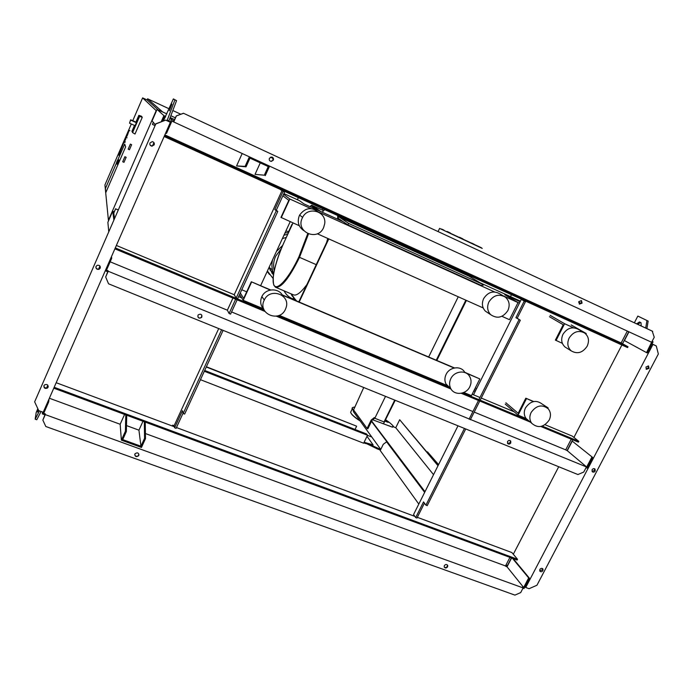 <?xml version="1.0" encoding="UTF-8"?>
<svg xmlns="http://www.w3.org/2000/svg" width="693" height="693" viewBox="0 0 693 693"><rect width="100%" height="100%" fill="white"/><g stroke="black" fill="none" stroke-linecap="round" stroke-linejoin="round"><path stroke-width="1.04" d="M153.344 122.366L152.451 124.411L155.085 125.606M153.292 122.306L152.451 124.411M165.272 117.42L164.44 117.03L162.595 121.266M165.688 116.467L163.903 115.644L157.068 109.433L152.079 120.885L155.431 124.818M161.226 121.777L163.903 115.644M157.068 109.433L166.822 113.869L162.63 111.928L147.592 98.804L147.098 99.957M170.85 115.731L175.424 117.845L170.85 115.731M113.791 213.063L115.618 208.87L118.243 209.996M118.286 209.884L115.618 208.87M114.527 218.494L113.583 211.556L112.725 211.183L113.877 219.993M108.766 231.705L107.874 222.306L112.725 211.183M115.601 208.732L113.773 212.924M130.353 144.127L128.17 149.186L130.353 144.127M130.345 144.118L131.627 144.707L129.444 149.749M124.879 156.722L122.704 161.764L124.879 156.713L126.161 157.294L123.978 162.318M132.753 120.703L142.628 97.886L147.167 99.991L158.264 109.988M125.65 146.829L105.812 192.576L105.405 188.531L116.285 163.444L105.405 188.531L105.812 192.576L125.65 146.829L124.679 144.066L125.65 146.829M117.81 159.927L124.679 144.066L117.81 159.927M142.628 97.886L156.194 110.629L108.42 220.253L104.929 184.936L131.323 123.995M180.821 114.232L172.817 110.516M169.057 108.766L147.592 98.804M142.264 117.308L141.433 116.207L138.851 115.341L135.906 122.141L138.254 117.741L135.845 124.411L132.9 130.154L134.494 125.433L131.939 131.298L132.58 132.606L139.614 116.398L142.264 117.308L135.005 134.026L132.58 132.606M138.254 117.741L135.975 124.463L132.909 130.154M131.93 120.331L130.622 119.811L129.539 123.181L135.083 125.693L129.548 123.181L130.622 119.811M131.826 120.279L136.374 122.713L135.083 125.702M138.851 115.341L139.614 116.398M119.118 160.031L117.316 164.241L116.372 163.825L118.165 159.615L119.118 160.031M385.516 396.361L374.818 418.269L384.035 421.942L394.724 400.104M374.818 418.269L374.298 417.584L371.197 420.045L367.082 428.473L353.577 409.918L363.738 387.508M374.74 418.165L371.976 420.356L371.197 420.045M371.976 420.356L367.862 428.785L367.082 428.473M339.761 216.493L339.431 217.204L469.057 276.204L469.386 275.528M301.074 324.497L434.987 380.431M300.537 324.272L300.935 324.792M347.929 224.93L348.64 223.415L482.51 284.26L481.8 285.698L347.929 224.93L338.383 218.416L337.95 219.343M482.51 284.26L469.057 276.204M339.431 217.204L348.64 223.415M428.664 356.982L458.246 296.795M328.777 238.903L299.177 302.061M338.972 216.138L337.552 219.161M328.387 238.73L298.787 301.897M528.82 420.824L526.108 418.529C523.882 415.35 523.683 411.789 525.502 407.856C530.647 400.745 536.287 399.549 542.428 404.244L548.102 407.874L545.174 406.41M549.185 420.079C543.71 427.468 537.889 428.534 531.713 423.276C529.469 420.062 529.27 416.467 531.115 412.482C536.33 405.292 542.039 404.062 548.241 408.818C550.831 412.092 551.143 415.852 549.185 420.079M450.796 378.724C449.22 382.12 449.185 385.369 450.71 388.47C454.175 395.781 466.233 394.646 469.811 386.72C471.543 382.986 471.431 379.495 469.499 376.238C465.627 369.62 454.236 371.11 450.796 378.724M464.561 371.976C460.732 365.436 449.48 366.9 446.093 374.419C444.534 377.772 444.516 380.985 446.023 384.043L450.346 388.115M263.877 309.433C260.551 305.76 259.849 301.55 261.763 296.821L261.885 296.578C265.644 288.028 279.114 287.612 282.744 295.876M285.464 309.243C279.625 323.129 257.294 313.877 264.154 300.286L264.276 300.034C269.967 287.153 290.835 294.69 286.036 307.77L285.464 309.243M584.511 332.917L578.17 329.27C572.167 326.368 567.099 328.058 562.959 334.338C560.741 339.466 561.451 343.702 565.107 347.046L571.275 350.918C577.416 354.357 582.709 352.772 587.17 346.179C589.535 340.687 588.652 336.27 584.511 332.917C578.456 329.981 573.319 331.696 569.126 338.063C566.865 343.252 567.584 347.531 571.283 350.918M507.891 310.516C502.962 317.689 497.227 319.066 490.67 314.665C487.37 311.096 486.781 306.869 488.894 301.966C493.416 295.149 498.908 293.546 505.388 297.15C509.329 300.71 510.161 305.171 507.891 310.516M488.132 312.976L485.412 311.174C482.137 307.649 481.548 303.473 483.636 298.631C488.089 291.9 493.52 290.324 499.922 293.884L503.465 295.998M318.269 211.954C311.252 206.748 305.041 207.779 299.636 215.055L299.333 215.67C297.028 221.933 298.518 226.923 303.777 230.648M302.278 218.026C295.27 231.93 317.611 241.84 323.605 227.616L324.688 223.787C326.749 211.313 308.108 205.821 302.598 217.403L302.278 218.026M482.259 284.771L483.134 285.299L482.207 284.884M436.252 360.204L465.835 300.182M466.406 300.441L436.824 360.447M343.33 221.786L303.889 203.872L299.489 200.675L283.905 193.59M260.611 285.707L290.202 221.656M562.361 343.338L555.379 340.107L563.21 324.722L549.445 316.71M519.455 303.092L517.073 302.009M299.298 225.719L280.951 217.394L288.808 200.329L282.883 195.816M475.285 387.976L476.654 388.556M526.065 418.468L518.069 415.133L505.206 404.114M475.173 391.51L473.804 390.939M465.09 372.436L479.816 378.915L471.439 395.651L463.816 392.472M447.912 385.828L279.158 315.341M263.669 308.87L243.182 300.32L239.622 294.438M479.928 282.718L520.434 301.134M520.148 301.715L504.807 294.742L518.035 302.581L509.468 319.69L501.905 316.311M483.194 307.943L317.299 233.766M571.205 324.922L586.226 333.532L585.931 334.104M573.561 327.78L564.596 323.718L556.046 340.514M586.226 333.532L583.142 332.129M564.596 323.718L550.138 315.341M311.01 208.619L289.83 199.012L281.245 217.654M518.035 302.581L503.213 295.85M494.559 291.926L318.2 211.885M289.83 199.012L283.576 194.309M240.306 292.957L243.65 298.423L251.316 281.765L270.668 289.969M282.164 294.846L454.487 367.94M270.261 290.046L251.316 281.765M479.816 378.915L466.034 373.077M454.114 368.018L282.372 295.183M505.873 402.78L518.165 413.253L525.822 398.198L533.679 401.533M533.315 401.611L525.822 398.198M547.834 408.385L548.102 407.874M518.069 415.133L526.437 398.692M475.848 390.168L474.471 389.596M243.182 300.32L251.568 282.12M241.77 289.761L246.682 291.822M128.17 132.493L127.105 135.464L128.17 132.493M126.819 135.447L126.273 137.457L127.503 134.996L129.123 130.345L126.819 135.447M124.974 139.094L124.549 141.545L125.883 138.739L125.381 139.544L125.797 137.197L124.974 139.094M123.657 142.481L124.116 141.216L123.657 142.481M119.499 153.456L123.969 142.134L118.226 155.128L118.78 155.128L119.499 153.456M327.728 238.435L326.628 242.481M306.912 284.546C300.831 292.775 296.275 296.18 293.243 294.759L275.442 287.188L274.081 285.464C273.492 285.126 273.215 282.138 273.25 276.49C274.697 266.692 278.309 255.275 284.087 242.229L284.095 242.212M337.647 218.971L337.708 215.558M324.74 209.65L322.115 212.153M271.76 272.895L273.492 274.593M267.203 271.439L269.447 274.445M288.539 232.614L284.97 232.978M267.403 271.015L273.085 278.482M287.734 234.355L283.974 235.144M268.979 267.593L273.44 274.948M286.33 237.387L282.38 238.591M511.477 294.698L510.516 296.63M450.493 233.307L472.072 243.399L450.493 233.307M395.227 400.303L383.48 423.839M450.407 233.004L447.063 231.445L450.407 233.004M462.794 238.799L459.485 237.231L462.794 238.799M474.194 244.274L471.794 243.122L474.194 244.274M385.221 420.746L388.158 422.384L385.022 421.153M478.066 246.284L480.492 247.401L478.066 246.284M388.695 425.675L391.58 426.819M471.872 243.538L475.311 245.149L471.872 243.538M459.095 237.569L462.534 239.189L459.095 237.569M447.505 231.99L449.904 233.151L447.505 231.99M444.014 230.163L441.554 229.028L444.014 230.163M200.45 379.677L363.643 443.208L367.524 435.265L366.623 434.009L204.695 370.452M367.524 435.265L204.322 371.257M355.041 429.469L356.635 426.186L206.28 366.995M206.393 366.753L356.635 426.186M367.004 436.321L373.094 444.863L364.102 442.273M363.79 442.896L372.782 445.486L373.094 444.863M365.35 443.503L365.653 442.879M418.797 504.071L380.223 450.528L383.281 444.291L386.607 441.831L387.222 442.073L424.852 491.987M386.607 441.831L424.653 492.376M370.824 444.958L380.734 449.488M371.786 437.014L367.489 435.334M506.34 565.081L507.302 566.259M438.409 464.916L427.512 451.871L427.26 452.364M438.565 464.613L427.512 451.871M367.342 444.031L377.269 448.882L377.572 448.258M377.269 448.882L380.431 450.112M424.991 491.701L371.656 421.015M371.491 421.353L387.058 442.004M433.532 474.662L395.755 427.737L399.688 419.741L438.002 465.731M438.149 465.427L399.688 419.741M380.769 449.419L353.343 411.538L353.906 410.369M395.755 427.737L392.662 426.507L392.541 427.2L372.687 419.793M392.377 427.139L392.662 426.507M270.504 157.181L273.285 158.472M581.245 303.465L578.638 302.113M649.038 368.39L646.387 369.308L645.954 366.995L648.587 366.069L649.038 368.39M646.11 369.066L648.25 367.94L648.085 365.869M542.922 570.625C541.822 571.985 540.774 572.106 539.769 571.006L539.83 569.473C540.921 568.121 541.969 567.983 542.983 569.083L542.922 570.625M539.7 570.859L542.307 569.906L542.428 568.511M595.174 471.032C594.256 472.28 593.26 472.496 592.203 471.673L592.091 469.767C593.009 468.511 593.996 468.295 595.053 469.109L595.174 471.032M592.073 471.491L594.473 470.443L594.481 468.711M525.017 586.599L525.727 587.482L529.08 588.703L536.936 585.256L658.35 353.976L656.28 345.972L652.018 343.875M646.907 328.629L648.163 321.084L637.837 316.077L646.95 320.521L645.694 328.066M640.453 322.436L637.82 324.402M465.722 428.958L427.209 505.647L425.918 505.162L464.431 428.43M424.437 503.144L416.961 518.052L415.679 517.576L423.536 501.914L425.918 505.162M515.904 317.689L524.237 301.065L525.519 301.646L517.186 318.26L515.904 317.689L520.322 320.235L480.171 400.19M517.186 318.26L520.322 320.235M479.755 401.013L470.365 419.707M469.083 419.178L478.473 400.476M478.88 399.653L519.04 319.664M473.518 394.811L521.318 299.367L525.519 301.646M521.318 299.367L524.237 301.065M415.679 517.576L413.565 514.527L457.995 425.814M511.399 557.926L507.475 565.497L506.011 564.951M628.768 331.739L622.548 343.745M621.898 344.984L573.925 437.439M572.713 439.778L567.091 450.606M558.714 466.744L513.305 554.253M636.624 323.848L639.474 321.95L641.008 322.713L641.216 325.979M634.355 322.791L637.837 316.077M648.163 321.084L646.95 320.521M651.992 343.936L656.28 345.972M525.727 587.482L652.945 344.438M201.854 315.228L201.464 317.221C200.086 318.364 198.882 318.243 197.851 316.848M197.938 315.376C197.877 318.087 199.09 318.789 201.568 317.472L201.88 316.987C201.958 314.301 200.762 313.591 198.285 314.847L197.938 315.376M510.299 440.696L510.412 442.602L507.614 443.503M507.51 441.606L507.536 443.39C508.636 444.464 509.71 444.317 510.776 442.94L510.741 441.138C509.641 440.081 508.567 440.237 507.51 441.606M154.175 144.846C154.608 143.174 153.985 142.108 152.304 141.632L149.983 142.957C149.549 144.664 150.19 145.738 151.906 146.171L154.175 144.846M152.451 145.989L153.924 142.602L154.071 144.69L151.81 146.015L150.086 144.993M48.103 387.231C48.233 384.788 47.063 383.991 44.586 384.858L43.936 385.689C43.815 388.149 44.993 388.929 47.479 388.037L48.103 387.231M48.267 386.425L47.548 387.5C45.599 388.409 44.361 387.889 43.841 385.932M100.208 268.165C100.502 265.921 99.489 264.977 97.167 265.324L96.024 266.45C95.738 268.719 96.769 269.655 99.099 269.282L100.208 268.165M100.372 267.065L99.09 268.919C97.392 269.395 96.318 268.806 95.851 267.16M447.366 564.934L447.288 566.398C446.396 567.628 445.382 567.87 444.248 567.108M447.591 566.831L447.739 565.557C446.768 564.119 445.634 564.154 444.326 565.653L444.178 566.909C445.14 568.355 446.283 568.329 447.591 566.831M138.929 454.261L138.609 455.344C136.98 456.791 135.681 456.618 134.702 454.825M138.799 455.448C138.739 452.763 137.483 452.191 135.04 453.733L134.875 454.028C134.953 456.73 136.209 457.293 138.652 455.725L138.799 455.448M579.253 304.01L581.635 302.91L581.193 300.519M578.82 301.628L581.462 300.632L582.068 303.136L579.409 304.114L578.82 301.628M270.131 161.045L271.119 161.313L273.163 160.014L272.392 157.242M269.395 158.299L271.595 156.999C273.215 157.432 273.796 158.472 273.337 160.126L271.292 161.426C269.568 161.071 268.936 160.031 269.395 158.299M417.325 517.316L511.893 552.564L517.515 559.286L517.117 560.048L53.785 388.175M511.59 557.995L507.025 566.796L505.821 566.354L505.492 565.938L509.935 557.38M540.826 426.481L578.412 442.16L578.828 441.372L572.279 436.114L545.044 424.722M114.882 248.83L264.925 311.417M276.342 316.173L451.039 389.033M461.226 393.277L530.318 422.098M115.289 247.903L264.137 310.031M277.945 315.791L449.636 387.448M462.699 392.905L528.066 420.183M542.247 426.108L578.828 441.372M572.245 441.12L592.619 457.406L572.245 441.12L567.281 450.684L586.676 467.021L591.874 457.103M105.267 270.764L107.744 271.777L108.169 270.824L106.505 270.14L111.694 258.307L111.521 256.505M110.88 257.969L111.694 258.307M586.269 467.212L583.749 472.046L577.91 474.54L108.558 283.809L105.674 277.001L108.195 271.249L586.676 467.021M586.001 467.723L587.006 468.13L592.619 457.406M567.281 450.684L565.696 449.861L571.249 439.171M105.674 277.001L107.744 271.777M110.161 261.807L227.373 310.195L232.935 298.068M235.655 299.203L229.088 313.496L227.373 310.195M229.088 313.496L230.587 314.111L237.145 299.826M514.223 411.833L481.245 398.042M479.963 397.505L472.15 394.239M241.692 297.86L238.635 296.587M280.604 189.761L284.641 191.987L276.29 210.178L277.763 211.452L237.664 298.692L236.174 298.068L234.234 294.742L116.372 245.452M231.583 311.937L472.903 411.555M474.194 412.092L565.696 449.861M221.621 329.755L183.151 413.504L184.65 414.076L223.111 330.362M174.393 426.775L172.288 425.987L172.678 425.138L174.151 425.693L174.619 427.789L176.1 428.343L183.065 413.167M280.682 189.587L283.16 191.311L274.809 209.511L276.264 210.776L236.174 298.068M282.06 190.497L234.234 294.742M277.763 211.452L276.264 210.776M249.385 156.887L245.088 166.398L236.582 165.93L246.032 166.831L249.965 158.134L268.252 166.554L264.319 175.199L255.041 174.359L264.319 175.199M245.088 166.398L246.032 166.831M242.16 153.56L236.582 165.93M260.256 162.872L255.041 174.359M265.263 175.632L269.56 166.19M164.847 134.901L621.145 342.966L628.014 346.769L627.589 347.583L164.137 136.512M627.312 331.072L621.145 342.966M165.662 133.03L166.485 133.403L171.881 121.102L173.545 121.864L173.986 120.868L169.854 118.356L168.884 120.911L170.383 122.28L43.217 412.274L38.73 410.637L34.65 401.836L155.882 123.778L165.74 120.088L168.581 121.396L167.247 120.158L174.939 99.87L173.363 98.926L163.392 120.963M99.939 266.025L98.605 269.083M47.817 385.187L46.604 387.941M126.724 415.237L126.351 431.574L122.722 439.605L140.939 446.231L138.938 430.171L126.49 425.589M142.983 421.266L138.938 430.171M140.939 446.231L144.568 438.245L144.343 421.768M124.584 414.44L120.158 424.263L121.37 440.15L125.398 431.228L125.814 414.89M49.368 398.232L120.158 424.263M145.426 433.549L505.492 565.938M414.864 516.398L176.464 427.546M125.398 431.228L126.351 431.574M121.37 440.15L141.467 447.453L145.504 438.591L144.568 438.245M49.038 398.995L48.675 401.975L43.702 413.323L45.357 413.92L45.27 414.613L523.128 587.924L522.418 587.04L523.665 587.491L528.672 577.919L512.43 558.307M507.025 566.796L523.665 587.491M145.244 422.106L145.504 438.591M171.318 119.638L170.227 122.141M174.653 119.603L170.166 117.533M651.645 342.229L646.534 352.607L624.428 340.558L628.958 331.826M173.545 121.864L651.619 342.273L654.244 337.257L652.234 331.107L183.454 113.245L176.265 115.93L173.986 120.868M652.104 341.346L653.075 341.857L647.271 352.954L646.534 352.607M653.075 341.857L652.087 341.398M628.014 346.769L164.562 135.551M652.719 331.341L183.454 113.245M183.541 113.306L176.265 115.93M176.343 116L173.709 122.011M39.449 410.906L35.17 419.161L36.781 419.741L41.069 411.495M173.363 98.926L176.559 100.632L169.854 118.356M172.288 425.987L56.176 382.709M218.711 328.569L174.151 425.693M47.86 401.68L48.675 401.975M522.998 588.175L524.003 588.539L529.417 578.196L528.672 577.919M529.417 578.196L513.158 558.575M45.357 413.92L44.95 414.838L42.299 413.877L42.55 412.032M44.95 414.838L42.845 420.123L45.27 414.613M54.175 387.283L517.515 559.286M523.128 587.924L520.694 592.584L514.925 595.114L45.799 426.498L42.845 420.123M42.299 413.877L43.035 412.205M34.65 401.836L155.882 123.778M155.986 123.9L165.74 120.088M35.17 419.161L36.192 412.474L37.838 408.714M171.899 104.149L169.326 110.776L171.899 104.149M38.565 410.291L37.535 412.101L38.132 409.355M174.619 427.789L182.45 410.724L183.151 413.504M276.29 210.178L274.809 209.511M284.641 191.987L283.16 191.311M174.939 99.87L176.559 100.632M167.247 120.158L168.884 120.911M165.861 120.201L170.383 122.28M136.374 122.713L130.838 120.192M118.165 159.615L117.074 161.824C116.008 164.076 115.974 163.938 116.978 161.408C118.053 159.156 118.079 159.295 117.074 161.824L116.363 163.825M295.781 300.182L292.463 298.77L293.997 297.99M317.429 210.022L311.348 205.708L309.944 206.618C311.261 205.327 311.963 204.92 312.041 205.397L320.729 211.521M311.348 205.708L312.084 205.423L323.614 210.672L311.997 205.379M292.125 295.842L296.673 301.005M291.121 293.858L291.84 295.079M291.788 295.365L291.432 294.698M284.087 242.229L293.018 222.912L284.087 242.238C275.39 260.966 270.738 281.072 274.333 285.681C277.78 290.584 289.362 277.417 298.839 256.973L299.523 257.337C289.102 278.352 281.081 288.305 275.45 287.188L273.969 285.247M308.454 234.009L299.523 257.337L316.233 264.657M298.839 256.973L307.735 233.697M270.053 270.071L272.999 272.054M272.462 270.036L269.101 267.333M285.828 231.124L288.686 231.462L285.828 231.141M272.132 260.767L272.332 261.001C271.543 265.436 271.977 269.698 273.622 273.778C271.968 269.707 271.543 265.436 272.332 261.001L272.6 259.762M281.245 248.735L275.641 256.245C273.536 260.94 273.059 265.731 274.22 270.616M276.455 251.42L282.64 245.452M359.927 420.634C355.578 417.836 352.702 415.471 351.282 413.53L350.615 412.266L351.36 410.724M352.694 407.527L352.243 408.905L353.595 411.001M393.815 426.966C392.645 425.008 389.934 422.635 385.663 419.854C390.029 422.739 392.732 425.104 393.78 426.949M481.401 247.739L439.596 228.404L482.25 248.423M353.733 410.724L353.187 410.048C351.81 408.056 352.399 407.068 354.955 407.068C352.546 407.302 351.637 407.926 352.243 408.905L350.615 412.266C351.316 414.501 354.504 417.42 360.195 420.998C355.752 418.148 352.815 415.757 351.368 413.799M351.143 411.166L350.649 412.188M37.699 410.819L38.236 411.01M129.452 149.757L128.17 149.186M123.986 162.327L122.713 161.764M136.062 122.211L131.869 120.296M531.713 423.276L526.108 418.529M446.023 384.043L450.71 388.47M490.67 314.665L485.412 311.174M302.598 217.403L299.636 215.055M264.276 300.034L261.885 296.578M129.894 130.7L129.123 130.345M127.053 137.812L126.273 137.457M125.329 141.9L124.549 141.545M124.549 141.415L124.116 141.216M124.749 142.481L123.969 142.134M296.335 300.857L291.034 293.815M292.463 298.77C288.73 297.132 285.923 294.49 284.052 290.852M292.004 224.298L288.149 232.623M322.947 208.836L322.358 210.092M297.401 199.731L298.371 197.644M439.596 228.404L438.063 231.566M542.558 568.598L542.983 569.083M447.435 565.124L447.739 565.557M47.548 387.5L47.479 388.037"/></g></svg>
